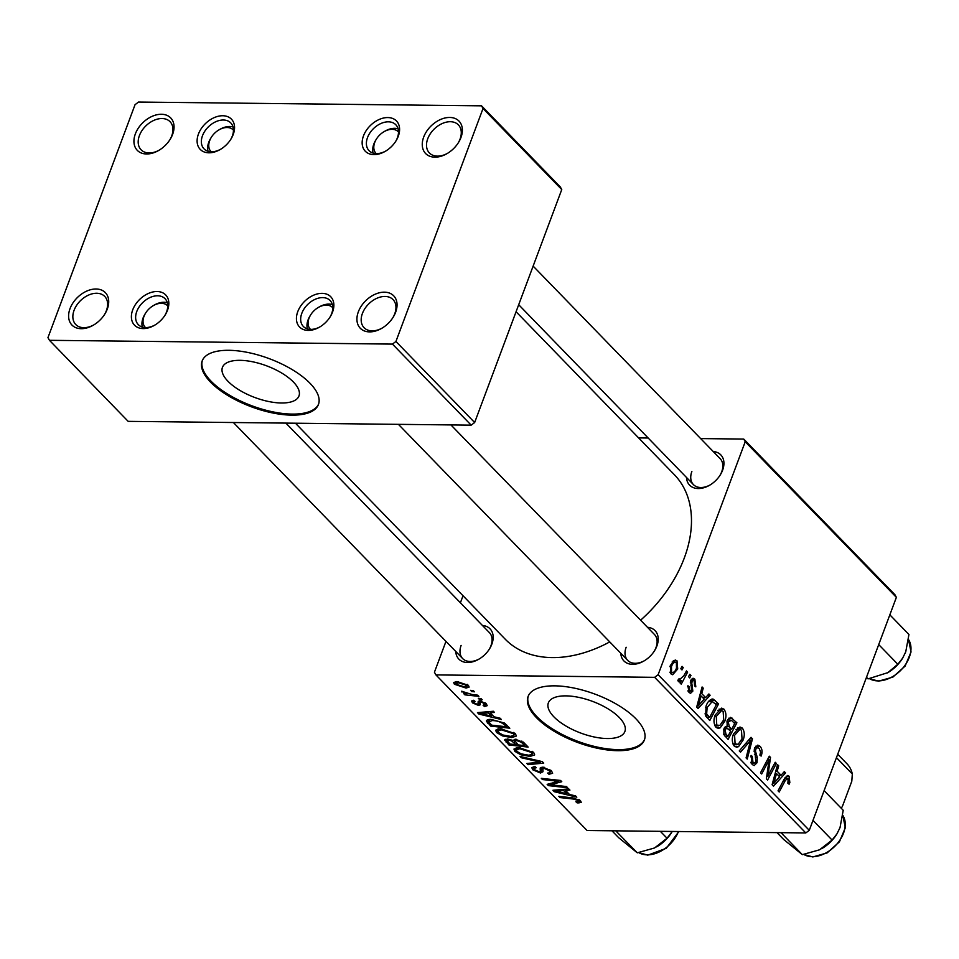 <?xml version="1.0" encoding="UTF-8"?>
<svg xmlns="http://www.w3.org/2000/svg" width="959" height="959" viewBox="0 0 959 959"><rect width="100%" height="100%" fill="white"/><g stroke="black" fill="none" stroke-linecap="round" stroke-linejoin="round"><path stroke-width="1.44" d="M358.342 311.819A23.28 15.967 135.8 0 1 384.415 292.171A23.28 15.967 135.8 0 1 395.635 312.238A23.28 15.967 135.8 0 1 393.07 317.369A23.28 15.967 135.8 0 1 381.85 328.266A23.28 15.967 135.8 0 1 361.879 329.608A23.28 15.967 135.8 0 1 358.342 311.819M392.77 317.837A20.175 13.834 -44.2 0 0 394.724 313.833A20.175 13.834 -44.2 0 0 393.034 299.592A20.175 13.834 -44.2 0 0 376.755 298.333A20.175 13.834 -44.2 0 0 362.406 313.473A20.175 13.834 -44.2 0 0 364.084 327.702A20.175 13.834 -44.2 0 0 382.329 327.978M423.674 137.101A23.28 15.967 135.8 0 1 449.735 117.454A23.28 15.967 135.8 0 1 460.955 137.509A23.28 15.967 135.8 0 1 458.402 142.639A23.28 15.967 135.8 0 1 447.182 153.536A23.28 15.967 135.8 0 1 427.211 154.878A23.28 15.967 135.8 0 1 423.674 137.101M458.102 143.107A20.175 13.834 -44.2 0 0 460.044 139.103A20.175 13.834 -44.2 0 0 458.366 124.862A20.175 13.834 -44.2 0 0 442.075 123.603A20.175 13.834 -44.2 0 0 427.738 138.743A20.175 13.834 -44.2 0 0 429.416 152.984A20.175 13.834 -44.2 0 0 447.661 153.248M135.351 133.912A23.28 15.967 135.8 0 1 161.412 114.265A23.28 15.967 135.8 0 1 172.632 134.332A23.28 15.967 135.8 0 1 170.079 139.451A23.28 15.967 135.8 0 1 158.858 150.359A23.28 15.967 135.8 0 1 138.887 151.702A23.28 15.967 135.8 0 1 135.351 133.912M169.779 139.93A20.175 13.834 -44.2 0 0 171.721 135.914A20.175 13.834 -44.2 0 0 170.043 121.685A20.175 13.834 -44.2 0 0 153.752 120.426A20.175 13.834 -44.2 0 0 139.415 135.567A20.175 13.834 -44.2 0 0 141.093 149.796A20.175 13.834 -44.2 0 0 159.338 150.072M70.019 308.642A23.28 15.967 135.8 0 1 96.092 288.995A23.28 15.967 135.8 0 1 107.3 309.05A23.28 15.967 135.8 0 1 104.747 314.18A23.28 15.967 135.8 0 1 93.526 325.077A23.28 15.967 135.8 0 1 73.555 326.42A23.28 15.967 135.8 0 1 70.019 308.642M104.447 314.648A20.175 13.834 -44.2 0 0 106.389 310.644A20.175 13.834 -44.2 0 0 104.711 296.403A20.175 13.834 -44.2 0 0 88.432 295.144A20.175 13.834 -44.2 0 0 74.083 310.284A20.175 13.834 -44.2 0 0 75.761 324.526A20.175 13.834 -44.2 0 0 94.006 324.789M619.334 717.572A40.853 16.902 -159.5 0 0 578.721 697.361A40.853 16.902 -159.5 0 0 548.356 702.899A40.853 16.902 -159.5 0 0 553.906 716.841A40.853 16.902 -159.5 0 0 594.532 737.051A40.853 16.902 -159.5 0 0 624.884 731.513A40.853 16.902 -159.5 0 0 619.334 717.572M635.937 718.818A62.083 25.677 -159.5 0 0 574.213 688.106A62.083 25.677 -159.5 0 0 528.073 696.522A62.083 25.677 -159.5 0 0 536.513 717.716A62.083 25.677 -159.5 0 0 598.236 748.428A62.083 25.677 -159.5 0 0 644.376 740.012A62.083 25.677 -159.5 0 0 635.937 718.818M528.289 695.994A62.083 25.677 -159.5 0 0 536.908 716.661A62.083 25.677 -159.5 0 0 597.996 747.229A62.083 25.677 -159.5 0 0 644.568 739.473M713.22 451.521A21.733 14.9 135.8 0 1 722.606 470.198A21.733 14.9 135.8 0 1 720.221 474.993A21.733 14.9 135.8 0 1 709.756 485.158A21.733 14.9 135.8 0 1 686.5 477.486M719.921 475.46A18.629 12.767 -44.2 0 0 721.695 471.792A18.629 12.767 -44.2 0 0 720.149 458.654L533.132 266.111M647.505 627.306A21.733 14.9 135.8 0 1 656.891 645.982A21.733 14.9 135.8 0 1 654.506 650.777A21.733 14.9 135.8 0 1 644.028 660.943A21.733 14.9 135.8 0 1 620.785 653.259M654.206 651.245A18.629 12.767 -44.2 0 0 655.98 647.577A18.629 12.767 -44.2 0 0 654.422 634.438L450.922 424.921M482.461 625.484A21.733 14.9 135.8 0 1 491.847 644.16A21.733 14.9 135.8 0 1 489.462 648.955A21.733 14.9 135.8 0 1 478.985 659.121A21.733 14.9 135.8 0 1 455.741 651.449M489.162 649.423A18.629 12.767 -44.2 0 0 490.936 645.755A18.629 12.767 -44.2 0 0 489.39 632.616L285.878 423.099M516.074 311.747L674.453 474.801A117.969 80.88 135.8 0 1 684.282 558.03A117.969 80.88 135.8 0 1 640.6 620.197M609.756 641.907A117.969 80.88 135.8 0 1 505.213 639.185L295.432 423.207M132.714 309.865A21.733 14.9 135.8 0 1 157.036 291.524A21.733 14.9 135.8 0 1 167.501 310.248A21.733 14.9 135.8 0 1 165.128 315.031A21.733 14.9 135.8 0 1 154.651 325.209A21.733 14.9 135.8 0 1 136.01 326.456A21.733 14.9 135.8 0 1 132.714 309.865M164.816 315.511A18.629 12.767 -44.2 0 0 166.59 311.843A18.629 12.767 -44.2 0 0 165.044 298.693A18.629 12.767 -44.2 0 0 150.012 297.53A18.629 12.767 -44.2 0 0 136.765 311.507A18.629 12.767 -44.2 0 0 138.324 324.657A18.629 12.767 -44.2 0 0 155.13 324.921M297.746 311.687A21.733 14.9 135.8 0 1 322.08 293.346A21.733 14.9 135.8 0 1 332.545 312.071A21.733 14.9 135.8 0 1 330.16 316.854A21.733 14.9 135.8 0 1 319.695 327.031A21.733 14.9 135.8 0 1 301.054 328.278A21.733 14.9 135.8 0 1 297.746 311.687M329.86 317.333A18.629 12.767 -44.2 0 0 331.634 313.665A18.629 12.767 -44.2 0 0 330.088 300.515A18.629 12.767 -44.2 0 0 315.055 299.352A18.629 12.767 -44.2 0 0 301.809 313.329A18.629 12.767 -44.2 0 0 303.368 326.48A18.629 12.767 -44.2 0 0 320.174 326.743M363.473 135.902A21.733 14.9 135.8 0 1 387.796 117.561A21.733 14.9 135.8 0 1 398.273 136.286A21.733 14.9 135.8 0 1 395.887 141.069A21.733 14.9 135.8 0 1 385.41 151.246A21.733 14.9 135.8 0 1 366.77 152.493A21.733 14.9 135.8 0 1 363.473 135.902M395.587 141.548A18.629 12.767 -44.2 0 0 397.362 137.88A18.629 12.767 -44.2 0 0 395.803 124.742A18.629 12.767 -44.2 0 0 380.771 123.567A18.629 12.767 -44.2 0 0 367.537 137.545A18.629 12.767 -44.2 0 0 369.083 150.695A18.629 12.767 -44.2 0 0 385.89 150.959M198.429 134.08A21.733 14.9 135.8 0 1 222.764 115.739A21.733 14.9 135.8 0 1 233.229 134.464A21.733 14.9 135.8 0 1 230.843 139.247A21.733 14.9 135.8 0 1 220.378 149.424A21.733 14.9 135.8 0 1 201.726 150.671A21.733 14.9 135.8 0 1 198.429 134.08M230.544 139.726A18.629 12.767 -44.2 0 0 232.318 136.058A18.629 12.767 -44.2 0 0 230.771 122.92A18.629 12.767 -44.2 0 0 215.739 121.745A18.629 12.767 -44.2 0 0 202.493 135.722A18.629 12.767 -44.2 0 0 204.039 148.873A18.629 12.767 -44.2 0 0 220.846 149.136M293.418 382.03A40.853 16.902 -159.5 0 0 252.804 361.819A40.853 16.902 -159.5 0 0 222.44 367.357A40.853 16.902 -159.5 0 0 228.002 381.31A40.853 16.902 -159.5 0 0 268.616 401.509A40.853 16.902 -159.5 0 0 298.968 395.971A40.853 16.902 -159.5 0 0 293.418 382.03M310.021 383.276A62.083 25.677 -159.5 0 0 248.297 352.564A62.083 25.677 -159.5 0 0 202.157 360.98A62.083 25.677 -159.5 0 0 210.596 382.173A62.083 25.677 -159.5 0 0 272.32 412.885A62.083 25.677 -159.5 0 0 318.46 404.47A62.083 25.677 -159.5 0 0 310.021 383.276M202.373 360.464A62.083 25.677 -159.5 0 0 210.992 381.119A62.083 25.677 -159.5 0 0 272.08 411.699A62.083 25.677 -159.5 0 0 318.652 403.931M638.61 437.903L648.164 438.011M700.657 438.587L743.74 439.066L894.891 594.676L896.377 597.349L745.227 441.739L743.74 439.066M727.15 720.748L730.638 717.356L736.884 722.786L728.097 739.401L723.865 734.618L723.913 728.864L727.126 725.903L727.15 720.748M711.53 699.171L713.364 699.195L718.567 703.93L709.78 720.545L705.716 716.025L706.028 706.184C707.73 701.389 710.175 699.051 713.364 699.195L712.465 699.027M687.903 690.828L691.571 690.24L690.72 680.327L693.021 678.217L694.879 679.212L695.814 686.836L694.58 685.901L694.196 680.842L693.129 680.255L691.715 682.784L692.83 691.115L690.552 693.297L688.994 692.482L687.915 685.709L689.149 686.644L689.677 690.852L690.432 691.247L688.082 691.223M688.538 676.682L689.797 674.309L690.936 675.496L689.713 677.893L688.538 676.682M678.313 679.691L679.499 679.703L683.887 675.687L686.476 670.904L687.639 672.091L681.25 684.175L680.087 682.988L681.417 680.494L678.433 681.609L677.833 680.315L679.08 678.684L680.099 679.967L678.121 679.943M679.116 681.909L678.433 681.609M788.226 778.312L785.421 780.254L779.199 792.014L778.037 790.815L784.474 778.636L787.663 775.483L789.113 776.227L789.844 782.64L789.113 784.222L787.866 783.275L788.226 778.312L784.894 777.905M781.07 775.28L784.318 771.623L785.565 772.906L773.505 786.164L772.115 784.726L777.533 764.635L778.684 765.821L777.162 771.252L781.07 775.28L778.133 775.256M445.971 641.379L434.427 672.235L435.925 674.908L654.649 677.33L658.126 674.704L809.276 830.314L896.377 597.349M658.126 674.704L745.227 441.739M670.317 665.45L675.208 659.984L676.994 660.799L677.713 668.974L672.703 674.74L670.88 673.829L670.317 665.45M680.806 668.723L682.065 666.349L683.216 667.536L681.981 669.933L680.806 668.723M739.269 750.909L751.005 737.327L752.467 738.838L747.229 759.108L746.078 757.91L750.573 740.54L740.504 752.18L739.269 750.909M754.553 748.188L757.778 745.131L760.043 746.294C762.273 748.883 762.633 752.144 761.11 756.088L759.888 755.129L760.607 752.096L759.156 748.392L757.574 747.541L755.764 749.183L755.452 751.113L757.262 757.346L757.047 762.729L754.182 765.57L752.12 764.467L751.065 755.392L752.276 756.375L752.971 762.345L754.337 763.1L755.848 761.662L754.553 748.188M769.825 772.367L775.232 762.273L776.394 763.46L767.584 780.051L766.373 778.816L769.094 759.84L761.686 773.985L760.523 772.786L769.31 756.183L770.521 757.418L767.823 776.394L769.825 772.367M705.644 697.625L708.881 693.968L710.128 695.239L698.08 708.509L696.678 707.059L702.096 686.98L703.247 688.166L701.724 693.597L705.644 697.625L702.695 697.589M715.21 715.042L721.648 708.126L724.033 709.228C726.275 712.621 726.538 716.589 724.824 721.132L720.245 727.785L718.303 728.372L715.929 727.21C713.616 723.709 713.376 719.658 715.21 715.042M733.527 733.899L739.976 726.994L742.35 728.085C744.604 731.477 744.867 735.445 743.141 740L738.562 746.641L736.62 747.229L734.246 746.078C731.933 742.578 731.693 738.514 733.527 733.899M494.041 716.793L500.142 718.243L501.389 719.526L478.865 714.059L477.462 712.621L493.358 711.254L494.508 712.441L490.133 712.765L494.041 716.793M505.285 739.257L504.83 740.492L507.251 738.969L513.005 740.576L515.151 739.197L523.734 742.53L528.145 747.073L508.881 744.963L504.77 739.761M580.507 800.753L581.25 802.335L577.234 802.911L575.868 801.724L577.486 801.844L578.397 800.645L573.626 799.063L559.984 797.564L558.821 796.378L572.943 797.912L580.507 800.753M579.356 799.806L578.745 801.436L578.828 799.506M554.698 785.217L566.493 786.548L567.644 787.747L548.368 785.613L547.157 784.366L558.773 781.285L542.47 779.547L541.308 778.348L560.571 780.458L561.782 781.705L550.214 784.81L554.698 785.217M549.879 772.81L549.327 770.724L544.173 768.387L542.95 768.674L542.974 771.719L540.468 773.014L532.772 769.789L531.754 767.584L534.978 766.529L536.309 767.715L534.163 768.351L534.846 769.849L539.222 771.827L540.337 771.408L540.169 768.027L542.866 767.2L551.437 770.82L552.636 773.254L548.956 774.273L547.601 773.086L549.879 772.81L550.969 770.377M543.489 767.236L542.842 768.842L543.441 767.224M539.222 771.827L540.337 771.408L541.895 767.248L540.337 771.408M520.054 756.459L542.267 761.614L543.729 763.112L528.013 764.659L526.863 763.472L540.325 762.153L521.288 757.73L520.054 756.459M518.843 747.552L533.743 752.611L534.678 754.901L530.003 756.423L520.797 754.781L514.899 751.388L513.952 749.075L518.843 747.552M435.925 674.908L587.076 830.518L805.8 832.939L654.649 677.33M456.999 681.561L468.388 685.325L469.131 687.076L466.074 688.071L454.386 684.246L453.679 682.568L456.999 681.561M569.478 794.46L575.58 795.898L576.815 797.181L554.302 791.714L552.899 790.276L568.783 788.909L569.934 790.096L565.558 790.432L569.478 794.46M500.514 728.684L515.427 733.743L516.362 736.044L511.686 737.555L502.48 735.925L496.582 732.52L495.635 730.207L500.514 728.684M487.352 719.909L486.633 721.827C486.237 720.029 487.723 719.226 491.104 719.406L504.374 723.026L509.828 728.205L490.564 726.095L486.489 720.689M486.273 703.738L487.208 705.68L484.487 706.495L483.12 705.321L484.643 703.666L481.19 702.084L480.327 702.324L480.279 704.781L478.505 705.416L472.499 702.899L471.6 701.017L473.734 700.262L475.101 701.437L474.13 702.971L477.079 704.23L477.99 704.122L478.181 701.473L479.908 700.909L486.273 703.738M484.487 706.495L485.722 703.211L485.134 704.745L485.014 702.659M480.243 702.467L480.231 703.438M474.154 700.621L474.13 702.971M477.99 704.122L478.985 700.993M478.301 698.284L481.058 698.584L482.197 699.77L479.476 699.495L478.301 698.284M470.569 690.336L473.326 690.636L474.465 691.811L471.744 691.535L470.569 690.336M472.104 694.52L477.738 695.179L478.901 696.378L464.887 694.843L463.736 693.645L466.637 693.968L461.615 691.235L472.104 694.52M460.404 602.779L463.029 595.743M49.448 340.313L128.17 421.361L471.181 425.149L392.447 344.101L49.448 340.313L47.95 337.64L135.051 104.675L138.528 102.05L481.538 105.838L560.26 186.885L561.758 189.558L483.024 108.511L481.538 105.838M392.447 344.101L395.923 341.476L483.024 108.511M395.923 341.476L474.645 422.523L561.758 189.558M474.645 422.523L471.181 425.149M809.276 830.314L805.8 832.939M626.155 647.253A18.629 12.767 -44.2 0 0 627.701 660.391A18.629 12.767 -44.2 0 0 644.508 660.655M461.111 645.431A18.629 12.767 -44.2 0 0 462.658 658.569A18.629 12.767 -44.2 0 0 479.464 658.833M691.871 471.468A18.629 12.767 -44.2 0 0 693.429 484.607A18.629 12.767 -44.2 0 0 710.235 484.87M466.589 686.692L466.074 688.071M455.357 681.657L454.386 684.246M456.016 684.318L464.731 686.896L466.805 685.301L458.138 682.736L456.016 684.318L456.364 681.561M458.558 681.633L458.138 682.736M467.165 684.33L467.165 686.224L467.728 684.738M530.483 755.153L530.003 756.423M521.157 753.834L520.797 754.781M516.266 747.72L514.899 751.388M521.228 753.87L528.948 755.248L532.257 754.146L531.634 752.503L519.79 748.727L516.338 749.83L516.973 751.448L521.228 753.87M520.21 747.6L519.79 748.727M532.089 751.269L531.634 752.503M528.529 763.292L528.013 764.659M540.672 761.242L540.325 762.153M521.624 756.831L521.288 757.73M549.447 772.978L548.956 774.273M549.795 769.454L549.327 770.724M544.556 767.368L544.173 768.387M542.638 767.2L540.468 773.014M533.983 766.541L532.772 769.789M549.039 783.827L548.368 785.613M559.145 780.302L558.773 781.285M554.182 779.751L553.787 780.806M542.854 778.516L542.47 779.547M554.734 782.16L554.074 783.947M550.778 783.311L550.214 784.81M579.955 800.25L578.924 803.031M577.63 801.844L577.234 802.911M560.368 796.545L559.984 797.564M554.901 790.108L554.302 791.714M566.038 789.149L565.558 790.432M560.128 792.158L566.817 793.788L563.688 790.576L555.657 791.175L560.128 792.158M567.38 792.29L566.817 793.788M556.1 790L555.657 791.175M564.168 789.305L563.688 790.576M509.445 743.465L508.881 744.963M509.972 744.016L515.978 744.675L511.531 740.827L508.462 740.144L507.119 740.588L509.972 744.016M516.541 743.177L515.978 744.675M508.857 739.101L508.462 740.144M511.842 739.976L511.531 740.827M518.232 744.915L524.729 745.634L521.36 742.254L516.242 740.384L514.827 740.804L518.232 744.915M525.292 744.136L524.729 745.634M516.637 739.329L516.242 740.384M521.804 741.079L521.36 742.254M512.166 736.296L511.686 737.555M502.828 734.978L502.48 735.925M497.949 728.852L496.582 732.52M502.912 735.002L510.632 736.38L513.928 735.289L513.305 733.635L501.473 729.871L498.009 730.974L498.644 732.58L502.912 735.002M501.893 728.744L501.473 729.871M513.772 732.412L513.305 733.635M479.476 712.441L478.865 714.059M490.612 711.494L490.133 712.765M484.703 714.503L491.38 716.133L488.263 712.909L480.231 713.52L484.703 714.503M491.943 714.635L491.38 716.133M480.675 712.345L480.231 713.52M488.73 711.65L488.263 712.909M491.116 724.608L490.564 726.095M491.655 725.148L506.412 726.766L504.937 725.256C501.461 722.127 497.194 720.569 492.135 720.581L488.838 721.947L491.655 725.148M506.975 725.268L506.412 726.766M489.569 719.442L488.838 721.947M492.554 719.454L492.135 720.581M505.465 723.841L504.937 725.256M485.889 703.367L484.727 706.507M481.55 701.125L481.19 702.084M480.183 700.921L478.505 705.416M473.482 700.262L472.499 702.899M479.86 698.464L479.476 699.495M472.128 690.504L471.744 691.535M465.271 693.825L464.887 694.843M462.19 691.343L461.938 692.026M673.29 660.763L676.994 660.799M676.107 668.962L677.713 668.974M669.885 672.187L672.619 672.667L670.065 672.643M669.921 666.625L671.456 666.637L671.564 672.199C673.686 672.918 675.328 671.516 676.491 668.003L676.359 662.477L672.103 662.022M676.359 662.477C674.261 661.866 672.631 663.256 671.456 666.637M681.453 667.512L683.216 667.536M749.734 738.814L752.467 738.838M748.26 740.516L750.573 740.54M755.62 746.246L760.043 746.294M754.23 749.171L755.764 749.183M753.918 751.101L755.452 751.113M755.38 757.322L757.262 757.346M755.236 762.705L757.047 762.729M750.717 756.351L752.276 756.375M750.597 756.771L752.12 756.795M750.765 762.321L752.971 762.345M774.608 763.448L776.394 763.46M767.392 759.816L769.094 759.84M765.042 764.263L766.864 764.275M768.662 757.406L770.521 757.418M767.464 770.425L768.83 770.437M766.685 776.382L767.823 776.394M783.203 772.87L785.565 772.906M777.21 765.809L778.684 765.821M775.747 771.24L777.162 771.252M776.059 780.734L779.631 776.802L776.514 773.589L773.733 783.575L776.059 780.734M772.427 783.563L773.733 783.575M775.124 773.565L776.514 773.589M788.202 782.616L789.844 782.64M786.164 776.191L789.113 776.227M685.841 672.079L687.639 672.091M677.881 680.458L681.417 680.494M689.185 675.472L690.936 675.496M690.432 681.346L691.918 681.358M690.324 682.76L691.715 682.784M690.936 691.103L692.83 691.115M687.639 686.632L689.149 686.644M691.331 679.176L694.879 679.212M707.778 695.215L710.128 695.239M701.784 688.142L703.247 688.166M700.322 693.585L701.724 693.597M700.621 703.079L704.206 699.147L701.077 695.934L698.296 705.92L700.621 703.079M696.989 705.908L698.296 705.92M699.686 695.91L701.077 695.934M709.504 700.502L715.306 700.573M715.618 703.894L718.567 703.93M709.648 717.404L716.373 704.673L712.237 701.544L707.131 707.478L706.651 713.892L709.648 717.404L706.711 717.38M704.985 713.88L706.651 713.892M705.596 707.466L707.131 707.478M719.034 709.169L724.033 709.228M723.206 721.12L724.824 721.132M716.529 727.737L720.245 727.785M719.873 725.424L723.709 719.861L723.134 711.302L721.516 710.583L716.277 716.421L716.769 725.088L719.873 725.424M714.611 725.064L716.769 725.088M714.743 716.409L716.277 716.421M728.768 718.207L732.472 718.243M733.947 722.762L736.884 722.786M727.965 736.272L730.698 731.094L726.694 728.025L725.088 729.967L725.999 734.246L727.965 736.272L725.028 736.236M723.697 734.222L725.999 734.246M723.566 729.943L725.088 729.967M724.285 728.001L726.946 727.989L724.297 727.953M728.78 729.116L731.729 729.152L734.702 723.542L731.381 720.269L727.521 719.885M725.22 726.61L729.308 726.646L731.729 729.152M726.79 721.959L728.277 721.983L729.308 726.646M731.381 720.269L728.277 721.983M737.351 728.037L742.35 728.085M741.523 739.976L743.141 740M734.858 746.605L738.562 746.641M738.202 744.292L742.026 738.73L741.463 730.171L739.845 729.439L734.594 735.289L735.097 743.944L738.202 744.292M732.94 743.92L735.097 743.944M733.06 735.265L734.594 735.289M332.773 307.755A15.524 10.645 -44.2 0 0 318.208 307.539A15.524 10.645 -44.2 0 0 310.728 314.804A15.524 10.645 -44.2 0 0 309.014 318.22A15.524 10.645 -44.2 0 0 310.512 329.381M307.371 328.877A18.629 12.767 135.8 0 1 308.103 319.815A18.629 12.767 135.8 0 1 310.153 315.715L310.728 314.804M318.208 307.539L319.131 306.988A18.629 12.767 135.8 0 1 332.365 304.602M615.774 830.842L637.291 852.827L618.663 837.686L611.974 830.794M616.841 831.777L617.668 830.866M660.355 831.333L667.056 838.226L654.541 847.972L637.291 852.827M672.271 831.465L667.056 838.226M656.567 846.893A30.22 20.714 -44.2 0 0 657.107 846.581A30.22 20.714 -44.2 0 0 671.672 832.436A30.22 20.714 -44.2 0 0 671.768 832.28M167.729 305.933A15.524 10.645 -44.2 0 0 153.164 305.717A15.524 10.645 -44.2 0 0 145.684 312.982A15.524 10.645 -44.2 0 0 143.982 316.398A15.524 10.645 -44.2 0 0 145.48 327.558M142.34 327.055A18.629 12.767 135.8 0 1 143.071 317.992A18.629 12.767 135.8 0 1 145.109 313.893L145.684 312.982M153.164 305.717L154.087 305.166A18.629 12.767 135.8 0 1 167.322 302.78M780.818 832.664L781.885 833.599L782.712 832.688M824.117 790.624L843.213 810.283L840.024 827.605L836.907 833.946L832.088 840.048L819.585 849.794L802.335 854.649L783.707 839.509L777.006 832.616M781.885 833.599L802.335 854.649M812.992 820.377L832.088 840.048M821.611 848.715A30.22 20.714 -44.2 0 0 822.151 848.403A30.22 20.714 -44.2 0 0 836.704 834.258A30.22 20.714 -44.2 0 0 836.811 834.102M398.5 131.97A15.524 10.645 -44.2 0 0 383.924 131.755A15.524 10.645 -44.2 0 0 376.443 139.019A15.524 10.645 -44.2 0 0 374.741 142.435A15.524 10.645 -44.2 0 0 376.24 153.596M373.099 153.092A18.629 12.767 135.8 0 1 373.83 144.03A18.629 12.767 135.8 0 1 375.88 139.93L376.443 139.019M383.924 131.755L384.847 131.215A18.629 12.767 135.8 0 1 398.093 128.818M233.457 130.148A15.524 10.645 -44.2 0 0 218.88 129.933A15.524 10.645 -44.2 0 0 211.4 137.197A15.524 10.645 -44.2 0 0 209.697 140.613A15.524 10.645 -44.2 0 0 211.196 151.774M208.055 151.27A18.629 12.767 135.8 0 1 208.786 142.208A18.629 12.767 135.8 0 1 210.836 138.108L211.4 137.197M218.88 129.933L219.815 129.393A18.629 12.767 135.8 0 1 233.049 126.996M889.844 614.839L908.94 634.498L905.752 651.82L902.623 658.174L897.816 664.263L887.818 672.655L868.051 678.876L866.325 677.725M866.504 677.27L868.051 678.876M878.72 644.592L897.816 664.263M887.339 672.93A30.22 20.714 -44.2 0 0 887.866 672.631A30.22 20.714 -44.2 0 0 902.431 658.485A30.22 20.714 -44.2 0 0 902.527 658.318M836.452 757.646L852.323 773.985L851.796 781.249L842.302 806.651A37.257 25.545 135.8 0 1 841.103 808.113M841.079 808.089L842.302 806.651M852.323 773.985A40.35 27.667 -44.2 0 0 847.073 763.903L837.71 754.265M536.213 760.211L535.865 761.146M540.9 767.464L540.181 769.394M573.997 798.056L573.626 799.063M560.188 789.653L559.708 790.935M507.215 738.969L506.064 742.062M514.803 740.911L514.12 742.757M523.123 741.978L522.583 743.417M484.751 711.998L484.283 713.268M489.234 719.478L487.819 723.266M745.826 743.321L748.224 743.345M754.433 754.565L756.387 754.577M773.757 778.636L775.16 778.66M783.635 780.23L785.421 780.254M690.816 685.17L692.338 685.182M698.32 700.981L699.734 700.993M705.536 715.666L707.982 715.69M638.766 852.611A27.943 19.156 -44.2 0 0 647.229 854.853A27.943 19.156 -44.2 0 0 678.421 831.537M803.81 854.433A27.943 19.156 -44.2 0 0 812.273 856.675A27.943 19.156 -44.2 0 0 838.861 841.63A27.943 19.156 -44.2 0 0 842.793 815.33L845.323 827.737L839.401 841.858L827.149 852.887L812.848 856.95L803.762 854.433M878 680.89A27.943 19.156 -44.2 0 0 904.589 665.858A27.943 19.156 -44.2 0 0 908.509 639.545L911.05 651.952L905.116 666.085L892.877 677.102L878.576 681.166L869.489 678.66A27.943 19.156 -44.2 0 0 878 680.89M516.338 749.83L517.165 747.6M532.257 754.146L533.06 751.988M534.163 768.351L534.846 766.529M507.119 740.588L507.719 738.981M514.827 740.804L515.415 739.209M498.009 730.974L498.848 728.744M513.928 735.289L514.743 733.12M478.157 703.942L479.284 700.933M757.574 747.541L754.841 747.505M754.337 763.1L751.101 763.064M693.129 680.255L690.756 680.231M712.237 701.544L708.593 701.497M718.411 725.843L714.934 725.807M721.516 710.583L717.668 710.535M736.728 744.711L733.263 744.675M739.845 729.439L735.985 729.403M627.701 660.391L398.429 424.346M638.718 852.623L647.804 855.128L666.265 848.307L678.9 831.537M233.385 422.523L462.658 658.569M518.699 304.722L693.429 484.607"/></g></svg>
